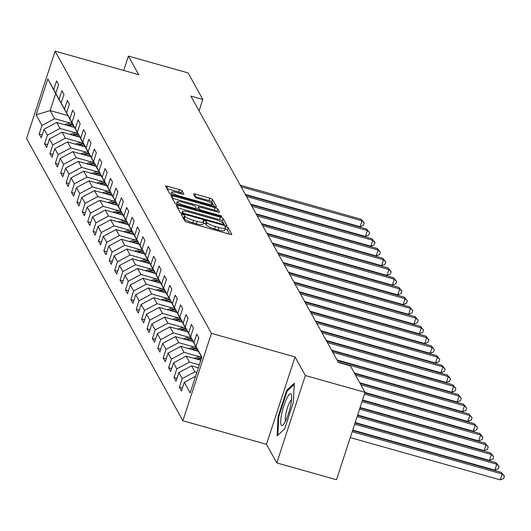 <?xml version="1.0" encoding="UTF-8"?>
<svg xmlns="http://www.w3.org/2000/svg" width="531" height="531" viewBox="0 0 531 531"><rect width="100%" height="100%" fill="white"/><g stroke="black" fill="none" stroke-linecap="round" stroke-linejoin="round"><path stroke-width="0.8" d="M182.691 214.604A1.739 0.339 18.1 0 0 181.27 214.491A1.739 0.339 18.1 0 0 181.283 214.57L184.894 221.075A2.489 0.485 18.1 0 0 187.576 222.35L229.777 234.244A2.489 0.485 18.1 0 0 231.801 234.403A2.489 0.485 18.1 0 0 231.781 234.29L228.177 227.779A1.739 0.339 18.1 0 0 226.299 226.89A1.739 0.339 18.1 0 0 224.879 226.777A1.739 0.339 18.1 0 0 224.892 226.856L225.363 227.699A7.958 1.56 18.1 0 1 225.423 228.058A7.958 1.56 18.1 0 1 218.945 227.547L215.427 226.551A7.958 1.56 18.1 0 1 206.838 222.482L206.373 221.639A1.739 0.339 18.1 0 0 204.495 220.743A1.739 0.339 18.1 0 0 203.074 220.63A1.739 0.339 18.1 0 0 203.088 220.71L203.559 221.553A7.958 1.56 18.1 0 1 203.619 221.912A7.958 1.56 18.1 0 1 197.14 221.4L193.623 220.411A7.958 1.56 18.1 0 1 185.034 216.336L184.569 215.493A1.739 0.339 18.1 0 0 182.691 214.604M229.657 234.204L227.407 230.142A1.739 0.339 18.1 0 0 225.529 229.253A1.739 0.339 18.1 0 0 225.071 229.14M225.423 228.058L224.653 230.421A7.958 1.56 18.1 0 1 218.175 229.903L214.657 228.914A7.958 1.56 18.1 0 1 206.068 224.839L205.603 223.996A1.739 0.339 18.1 0 0 203.725 223.106A1.739 0.339 18.1 0 0 203.267 222.993M182.133 190.908A2.489 0.485 18.1 0 0 179.445 189.633L167.604 186.295A2.489 0.485 18.1 0 0 165.579 186.135A2.489 0.485 18.1 0 0 165.599 186.248L169.608 193.476A2.489 0.485 18.1 0 0 172.29 194.751L214.491 206.645A2.489 0.485 18.1 0 0 216.515 206.805A2.489 0.485 18.1 0 0 216.495 206.692L212.493 199.464A2.489 0.485 18.1 0 0 209.805 198.189L195.508 194.16A2.489 0.485 18.1 0 0 193.483 194.001A2.489 0.485 18.1 0 0 193.503 194.114L195.216 197.207A2.489 0.485 18.1 0 0 197.897 198.481L204.993 200.479A6.651 1.301 18.1 0 1 212.221 204.183A6.651 1.301 18.1 0 1 206.805 203.751L179.02 195.926A6.651 1.301 18.1 0 1 171.792 192.222A6.651 1.301 18.1 0 1 177.208 192.647L181.841 193.954A2.489 0.485 18.1 0 0 183.865 194.114A2.489 0.485 18.1 0 0 183.845 194.001L182.133 190.908L181.356 193.271A2.489 0.485 18.1 0 0 178.675 191.996L166.953 188.691M138.71 74.692L128.409 56.094L188.127 72.92L202.815 99.443L190.875 96.078L338.426 362.454L350.367 365.819L365.056 392.349L305.345 375.523L295.044 356.925L211.444 333.368L55.111 51.135L138.71 74.692M178.157 205.351A2.489 0.485 18.1 0 0 176.133 205.192A2.489 0.485 18.1 0 0 176.153 205.305L180.155 212.533A2.489 0.485 18.1 0 0 182.843 213.807L225.044 225.695A2.489 0.485 18.1 0 0 227.069 225.854A2.489 0.485 18.1 0 0 227.049 225.741L223.047 218.513A2.489 0.485 18.1 0 0 220.358 217.239L178.157 205.351L177.427 207.594M174.885 203.008L170.876 195.773A2.489 0.485 18.1 0 1 170.856 195.667A2.489 0.485 18.1 0 1 172.88 195.826L215.082 207.714A2.489 0.485 18.1 0 1 217.77 208.988L219.482 212.081A2.489 0.485 18.1 0 1 219.502 212.194A2.489 0.485 18.1 0 1 217.478 212.035L200.36 207.209A2.489 0.485 18.1 0 0 198.335 207.05A2.489 0.485 18.1 0 0 198.355 207.163L199.49 209.214A2.489 0.485 18.1 0 0 202.178 210.488L219.993 215.506A1.739 0.339 18.1 0 1 221.885 216.482A1.739 0.339 18.1 0 1 220.471 216.369L177.566 204.276A2.489 0.485 18.1 0 1 174.885 203.008M211.444 333.368L182.876 420.758L26.55 138.525L55.111 51.135M42.188 134.92L39.168 134.071L41.239 137.814L44.06 129.192L47.378 135.186L44.558 143.808L46.635 147.552L49.449 138.93L52.768 144.923L49.954 153.545L52.025 157.289L54.846 148.667L58.164 154.66L55.343 163.282L57.421 167.026L60.235 158.404L63.554 164.398L60.74 173.02L62.811 176.763L65.632 168.141L68.95 174.135L66.129 182.75L68.207 186.5L71.021 177.878L74.34 183.872L71.526 192.487L73.597 196.238L76.418 187.616L79.736 193.603L76.915 202.225L78.993 205.968L81.807 197.353L85.126 203.34L82.312 211.962L84.383 215.705L87.203 207.09L90.522 213.077L87.701 221.699L89.779 225.443L92.593 216.821L95.912 222.814L93.098 231.436L95.168 235.18L97.989 226.558L101.308 232.551L98.487 241.174L100.565 244.917L103.379 236.295L106.698 242.289L103.884 250.911L105.954 254.654L108.775 246.032L112.094 252.026L109.273 260.641L111.351 264.392L114.165 255.769L117.484 261.763L114.669 270.379L116.74 274.129L119.561 265.507L122.88 271.494L120.059 280.116L122.137 283.859L124.951 275.244L128.27 281.231L125.455 289.853L127.526 293.597L130.347 284.981L133.666 290.968L130.845 299.59L132.923 303.334L135.737 294.712L139.056 300.705L136.241 309.327L138.312 313.071L141.133 304.449L144.452 310.443L141.631 319.065L143.709 322.808L146.523 314.186L149.842 320.18L147.027 328.802L149.098 332.545L151.919 323.923L155.238 329.917L152.417 338.539L154.494 342.283L157.309 333.66L160.627 339.654L157.813 348.27L159.884 352.02L162.705 343.398L166.024 349.385L163.203 358.007L165.28 361.75L168.095 353.135L171.413 359.122L168.599 367.744L170.67 371.488L173.491 362.872L176.81 368.859L173.989 377.481L176.066 381.225L178.881 372.603L182.199 378.596L179.385 387.218L181.456 390.962L184.277 382.34L190.151 392.953L201.886 357.051L196.012 346.444L198.826 337.822L196.755 334.079L193.934 342.694L200.399 354.834L197.081 348.847L190.616 336.707L193.437 328.085L191.359 324.341L188.545 332.964L195.01 345.097L185.226 326.97L188.04 318.348L185.969 314.604L183.149 323.226L189.613 335.366L179.83 317.233L182.651 308.611L180.573 304.867L177.759 313.489L184.224 325.629L174.44 307.495L177.254 298.873L175.184 295.13L172.363 303.752L178.828 315.892L169.044 297.758L171.865 289.136L169.787 285.393L166.973 294.015L173.438 306.155L163.654 288.021L166.469 279.406L164.398 275.655L161.577 284.277L168.042 296.417L158.258 278.29L161.079 269.668L159.001 265.925L156.187 274.54L162.652 286.68L152.868 268.553L155.683 259.931L153.612 256.188L150.791 264.803L157.256 276.943L147.472 258.816L150.293 250.194L148.215 246.45L145.401 255.072L151.866 267.206L142.082 249.079L144.897 240.457L142.826 236.713L140.005 245.335L146.47 257.475L136.686 239.342L139.507 230.72L137.429 226.976L134.615 235.598L141.08 247.738L131.296 229.604L134.111 220.982L132.04 217.239L129.219 225.861L135.684 238.001L125.9 219.867L128.721 211.245L126.644 207.502L123.829 216.124L130.294 228.264L120.51 210.13L123.325 201.514L121.254 197.764L118.433 206.386L124.898 218.526L115.114 200.393L117.935 191.777L115.858 188.034L113.037 196.649L119.508 208.789L109.718 190.662L112.539 182.04L110.461 178.297L107.647 186.912L114.112 199.052L104.328 180.925L107.143 172.303L105.072 168.559L102.251 177.181L108.722 189.315L98.932 171.188L101.753 162.566L99.675 158.822L96.861 167.444L103.326 179.584L93.542 161.451L96.357 152.828L94.286 149.085L91.465 157.707L97.936 169.847L88.146 151.713L90.967 143.091L88.889 139.348L86.075 147.97L92.54 160.11L82.756 141.976L85.571 133.354L83.5 129.61L80.679 138.233L87.15 150.373L77.36 132.239L80.181 123.623L78.103 119.873L75.289 128.495L81.754 140.635L71.97 122.502L74.785 113.886L72.714 110.136L69.893 118.758L76.364 130.898L66.574 112.771L69.395 104.149L67.318 100.405L64.503 109.021L70.968 121.161L61.184 103.034L63.999 94.412L61.928 90.668L59.107 99.29L65.578 111.424L55.788 93.297L58.609 84.675L56.532 80.931L53.717 89.553L60.182 101.693L55.689 93.575L50.133 110.581L54.627 118.698L69.913 123.006M39.168 134.071L41.982 125.449L36.108 114.842L47.836 78.94L53.717 89.553M55.788 93.297L59.107 99.29M61.184 103.034L64.503 109.021M66.574 112.771L69.893 118.758M71.97 122.502L75.289 128.495M77.36 132.239L80.679 138.233M82.756 141.976L86.075 147.97M88.146 151.713L91.465 157.707M93.542 161.451L96.861 167.444M98.932 171.188L102.251 177.181M104.328 180.925L107.647 186.912M109.718 190.662L113.037 196.649M115.114 200.393L118.433 206.386M120.51 210.13L123.829 216.124M125.9 219.867L129.219 225.861M131.296 229.604L134.615 235.598M136.686 239.342L140.005 245.335M142.082 249.079L145.401 255.072M147.472 258.816L150.791 264.803M152.868 268.553L156.187 274.54M158.258 278.29L161.577 284.277M163.654 288.021L166.973 294.015M169.044 297.758L172.363 303.752M174.44 307.495L177.759 313.489M179.83 317.233L183.149 323.226M185.226 326.97L188.545 332.964M190.616 336.707L193.934 342.694M75.309 132.737L60.016 128.429L56.698 122.442L74.446 127.44M56.698 122.442L44.06 129.192M60.016 128.429L47.378 135.186M80.699 142.474L65.413 138.166L62.094 132.179L79.836 137.177M62.094 132.179L49.449 138.93M65.413 138.166L52.768 144.923M86.095 152.211L70.802 147.903L67.483 141.91L85.232 146.914M67.483 141.91L54.846 148.667M70.802 147.903L58.164 154.66M91.485 161.948L76.198 157.641L72.88 151.647L90.628 156.652M72.88 151.647L60.235 158.404M76.198 157.641L63.554 164.398M96.881 171.686L81.588 167.378L78.269 161.384L96.018 166.389M78.269 161.384L65.632 168.141M81.588 167.378L68.95 174.135M102.271 181.423L86.984 177.115L83.666 171.121L101.414 176.119M83.666 171.121L71.021 177.878M86.984 177.115L74.34 183.872M107.667 191.16L92.374 186.852L89.055 180.859L106.804 185.857M89.055 180.859L76.418 187.616M92.374 186.852L79.736 193.603M113.057 200.897L97.77 196.589L94.452 190.596L112.2 195.594M94.452 190.596L81.807 197.353M97.77 196.589L85.126 203.34M118.453 210.628L103.16 206.32L99.841 200.333L117.59 205.331M99.841 200.333L87.203 207.09M103.16 206.32L90.522 213.077M123.842 220.365L108.556 216.057L105.238 210.07L122.986 215.068M105.238 210.07L92.593 216.821M108.556 216.057L95.912 222.814M129.239 230.102L113.946 225.794L110.627 219.801L128.376 224.805M110.627 219.801L97.989 226.558M113.946 225.794L101.308 232.551M134.628 239.839L119.342 235.532L116.023 229.538L133.772 234.543M116.023 229.538L103.379 236.295M119.342 235.532L106.698 242.289M140.025 249.577L124.732 245.269L121.413 239.275L139.162 244.28M121.413 239.275L108.775 246.032M124.732 245.269L112.094 252.026M145.414 259.314L130.128 255.006L126.809 249.012L144.558 254.01M126.809 249.012L114.165 255.769M130.128 255.006L117.484 261.763M150.811 269.051L135.518 264.743L132.199 258.75L149.948 263.748M132.199 258.75L119.561 265.507M135.518 264.743L122.88 271.494M156.207 278.788L140.914 274.481L137.595 268.487L155.344 273.485M137.595 268.487L124.951 275.244M140.914 274.481L128.27 281.231M161.597 288.525L146.304 284.211L142.985 278.224L160.734 283.222M142.985 278.224L130.347 284.981M146.304 284.211L133.666 290.968M166.993 298.256L151.7 293.948L148.381 287.961L166.13 292.959M148.381 287.961L135.737 294.712M151.7 293.948L139.056 300.705M172.383 307.993L157.09 303.686L153.771 297.699L171.52 302.697M153.771 297.699L141.133 304.449M157.09 303.686L144.452 310.443M177.779 317.73L162.486 313.423L159.167 307.429L176.916 312.434M159.167 307.429L146.523 314.186M162.486 313.423L149.842 320.18M183.168 327.468L167.876 323.16L164.557 317.166L182.306 322.171M164.557 317.166L151.919 323.923M167.876 323.16L155.238 329.917M188.565 337.205L173.272 332.897L169.953 326.904L187.702 331.908M169.953 326.904L157.309 333.66M173.272 332.897L160.627 339.654M193.954 346.942L178.662 342.634L175.343 336.641L193.092 341.639M175.343 336.641L162.705 343.398M178.662 342.634L166.024 349.385M199.351 356.679L184.058 352.372L180.739 346.378L198.488 351.376M180.739 346.378L168.095 353.135M184.058 352.372L171.413 359.122M199.324 364.89L189.454 362.102L186.135 356.115L200.837 360.257M186.135 356.115L173.491 362.872M189.454 362.102L176.81 368.859M196.868 372.41L194.844 371.839L191.525 365.852L198.382 367.784M191.525 365.852L178.881 372.603M194.844 371.839L182.199 378.596M195.6 376.293L184.277 382.34M196.012 346.444L201.8 357.317L196.311 358.983M295.044 356.925L266.482 444.308L276.784 462.913L305.345 375.523M276.784 462.913L336.495 479.732L365.056 392.349M128.409 56.094L123.71 70.464M266.482 444.308L182.876 420.758M199.079 110.886L202.815 99.443M67.875 115.579L50.133 110.581L36.108 114.842M47.836 78.94L55.689 93.575M54.627 118.698L41.982 125.449M182.405 388.068L179.385 387.218M177.009 378.331L173.989 377.481M171.619 368.594L168.599 367.744M166.223 358.856L163.203 358.007M160.833 349.126L157.813 348.27M155.437 339.389L152.417 338.539M150.047 329.651L147.027 328.802M144.651 319.914L141.631 319.065M139.261 310.177L136.241 309.327M133.865 300.44L130.845 299.59M128.475 290.703L125.455 289.853M123.079 280.965L120.059 280.116M117.69 271.235L114.669 270.379M112.293 261.498L109.273 260.641M106.904 251.76L103.884 250.911M101.507 242.023L98.487 241.174M96.118 232.286L93.098 231.436M90.721 222.549L87.701 221.699M85.332 212.812L82.312 211.962M79.935 203.074L76.915 202.225M74.546 193.344L71.526 192.487M69.149 183.607L66.129 182.75M63.76 173.869L60.74 173.02M58.364 164.132L55.343 163.282M52.974 154.395L49.954 153.545M47.578 144.658L44.558 143.808M294.307 383.223L286.667 390.358L278.065 416.676L277.102 435.858L284.742 428.723L293.344 402.405L294.307 383.223M278.768 416.875L278.065 416.676M287.616 390.624L286.667 390.358M182.777 217.252A1.739 0.339 18.1 0 1 183.799 217.856L184.264 218.699A7.958 1.56 18.1 0 0 192.853 222.774L193.623 220.411M203.619 221.912L202.849 224.274A7.958 1.56 18.1 0 1 196.37 223.763L192.853 222.774M224.925 225.662L222.27 220.876A2.489 0.485 18.1 0 0 219.588 219.602L177.507 207.747M183.069 212.785A1.739 0.339 18.1 0 0 184.947 213.674L221.991 224.109A1.739 0.339 18.1 0 0 223.405 224.221A1.739 0.339 18.1 0 0 223.392 224.142L222.901 223.259A7.958 1.56 18.1 0 0 214.312 219.184L188.99 212.048A7.958 1.56 18.1 0 0 182.511 211.537A7.958 1.56 18.1 0 0 182.578 211.896L183.069 212.785L182.744 213.774M172.23 198.222L214.312 210.077L215.082 207.714M217.358 212.002L216.993 211.351A2.489 0.485 18.1 0 0 214.312 210.077M197.645 209.333A2.489 0.485 18.1 0 0 197.565 209.413A2.489 0.485 18.1 0 0 197.585 209.526L197.844 209.991M182.604 202.205A6.651 1.301 18.1 0 0 177.188 201.78A6.651 1.301 18.1 0 0 184.416 205.484L194.207 208.245A2.489 0.485 18.1 0 0 196.231 208.404A2.489 0.485 18.1 0 0 196.211 208.291L195.076 206.24A2.489 0.485 18.1 0 0 192.388 204.966L182.604 202.205M181.715 193.921L181.356 193.271M214.371 206.605L211.716 201.826A2.489 0.485 18.1 0 0 209.035 200.552L194.857 196.556M350.268 437.604L500.255 479.865L502.18 473.957L501.317 472.398L352.591 430.495M352.199 431.696L502.18 473.957L504.45 476.134L503.68 478.497L500.255 479.865M501.317 472.398L504.45 476.134M286.747 398.489A16.468 3.332 -74.3 0 0 281.005 417.957A16.468 3.332 -74.3 0 0 283.156 424.807A16.468 3.332 -74.3 0 0 285.618 420.864A16.468 3.332 -74.3 0 0 291.499 395.197A16.468 3.332 -74.3 0 0 286.747 398.489M291.552 399.724A11.277 2.283 -74.3 0 0 289.395 402.81A11.277 2.283 -74.3 0 0 285.565 420.97M277.846 435.161L278.782 416.589L287.118 391.088L294.247 384.431M352.723 430.077L494.859 470.127L496.79 464.22L495.927 462.66L355.047 422.968M354.655 424.176L496.79 464.22L499.054 466.397L498.284 468.76L494.859 470.127M495.927 462.66L499.054 466.397M200.174 360.071L200.977 359.826M194.021 358.339A6.717 6.445 -29 0 1 194.777 358.06L201.169 356.128M355.186 422.557L489.469 460.39L491.394 454.483L490.531 452.923L357.509 415.448M197.804 359.401L201.481 358.292M357.117 416.649L491.394 454.483L493.664 456.667L492.894 459.023L489.469 460.39M490.531 452.923L493.664 456.667M194.784 350.334L197.459 349.524M188.631 348.601A6.717 6.445 -29 0 1 189.381 348.323L195.773 346.391M357.642 415.03L484.073 450.653L486.004 444.752L485.142 443.186L359.965 407.921M192.414 349.663L196.809 348.336M196.41 347.579L190.914 349.245M359.573 409.129L486.004 444.752L488.268 446.929L487.498 449.292L484.073 450.653M485.142 443.186L488.268 446.929M189.388 340.597L192.069 339.787M183.235 338.864A6.717 6.445 -29 0 1 183.991 338.592L190.383 336.654M360.104 407.509L478.683 440.916L480.608 435.015L479.745 433.455L362.427 400.394M187.018 339.933L191.419 338.599M191.021 337.849L185.525 339.508M362.036 401.602L480.608 435.015L482.878 437.192L482.108 439.555L478.683 440.916M479.745 433.455L482.878 437.192M183.998 330.859L186.673 330.05M177.845 329.127A6.717 6.445 -29 0 1 178.595 328.855L184.987 326.917M362.56 399.982L473.287 431.179L475.218 425.278L474.356 423.718L364.883 392.874M181.629 330.196L186.023 328.862M185.624 328.112L180.128 329.771M364.492 394.082L475.218 425.278L477.482 427.455L476.712 429.818L473.287 431.179M474.356 423.718L477.482 427.455M178.602 321.122L181.283 320.312M172.449 319.39A6.717 6.445 -29 0 1 173.206 319.118L179.597 317.18M365.023 392.462L467.897 421.441L469.822 415.541L468.959 413.981L360.045 383.289M176.232 320.458L180.633 319.124M180.235 318.374L174.739 320.034M360.907 384.849L469.822 415.541L472.092 417.718L471.322 420.081L467.897 421.441M468.959 413.981L472.092 417.718M173.212 311.392L175.887 310.575M167.059 309.653A6.717 6.445 -29 0 1 167.809 309.381L174.201 307.442M359.746 382.758L462.501 411.711L464.433 405.803L463.57 404.244L354.648 373.558M170.843 310.721L175.237 309.387M174.838 308.637L169.343 310.296M355.511 375.118L464.433 405.803L466.696 407.981L465.926 410.344L462.501 411.711M463.57 404.244L466.696 407.981M167.816 301.654L170.491 300.845M161.663 299.922A6.717 6.445 -29 0 1 162.42 299.643L168.812 297.705M354.356 373.021L457.111 401.974L459.036 396.066L458.173 394.506L337.311 360.456M165.446 300.984L169.847 299.65M169.442 298.9L163.953 300.566M338.181 362.016L459.036 396.066L461.306 398.243L460.536 400.606L457.111 401.974M458.173 394.506L461.306 398.243M162.426 291.917L165.101 291.107M156.273 290.185A6.717 6.445 -29 0 1 157.023 289.906L163.415 287.968M337.019 359.918L451.715 392.236L453.647 386.329L452.784 384.769L331.921 350.719M160.057 291.247L164.451 289.919M164.052 289.163L158.557 290.829M332.784 352.279L453.647 386.329L455.91 388.506L455.14 390.869L451.715 392.236M452.784 384.769L455.91 388.506M157.03 282.18L159.705 281.37M150.877 280.448A6.717 6.445 -29 0 1 151.634 280.169L158.026 278.237M331.623 350.181L446.325 382.499L448.25 376.592L447.387 375.032L326.525 340.982M154.66 281.51L159.061 280.182M158.656 279.425L153.167 281.091M327.395 342.541L448.25 376.592L450.52 378.776L449.75 381.132L446.325 382.499M447.387 375.032L450.52 378.776M151.64 272.443L154.315 271.633M145.487 270.71A6.717 6.445 -29 0 1 146.237 270.432L152.629 268.5M326.233 340.444L440.929 372.762L442.861 366.861L441.998 365.295L321.136 331.244M149.271 271.772L153.665 270.445M153.267 269.688L147.771 271.354M321.998 332.804L442.861 366.861L445.124 369.038L444.354 371.395L440.929 372.762M441.998 365.295L445.124 369.038M146.244 262.706L148.919 261.896M140.091 260.973A6.717 6.445 -29 0 1 140.841 260.694L147.24 258.763M320.837 330.707L435.539 363.025L437.464 357.124L436.601 355.564L315.739 321.507M143.874 262.042L148.275 260.708M147.87 259.958L142.381 261.617M316.609 323.067L437.464 357.124L439.734 359.301L438.964 361.664L435.539 363.025M436.601 355.564L439.734 359.301M140.854 252.968L143.529 252.159M134.701 251.236A6.717 6.445 -29 0 1 135.451 250.964L141.843 249.026M315.447 320.976L430.143 353.288L432.075 347.387L431.212 345.827L310.35 311.77M138.485 252.305L142.879 250.971M142.481 250.22L136.985 251.88M311.212 313.33L432.075 347.387L434.338 349.564L433.568 351.927L430.143 353.288M431.212 345.827L434.338 349.564M135.458 243.231L138.133 242.421M129.305 241.499A6.717 6.445 -29 0 1 130.055 241.227L136.454 239.289M310.051 311.239L424.754 343.55L426.678 337.65L425.816 336.09L304.953 302.033M133.089 242.567L137.489 241.233M137.084 240.483L131.595 242.143M305.823 303.593L426.678 337.65L428.948 339.827L428.178 342.19L424.754 343.55M425.816 336.09L428.948 339.827M130.068 233.501L132.743 232.684M123.915 231.762A6.717 6.445 -29 0 1 124.666 231.489L131.057 229.551M304.661 301.502L419.357 333.82L421.289 327.912L420.426 326.353L299.564 292.302M127.699 232.83L132.093 231.496M131.695 230.746L126.199 232.405M300.427 293.862L421.289 327.912L423.552 330.09L422.782 332.452L419.357 333.82M420.426 326.353L423.552 330.09M124.672 223.763L127.347 222.954M118.519 222.024A6.717 6.445 -29 0 1 119.269 221.752L125.668 219.814M299.265 291.765L413.961 324.083L415.892 318.175L415.03 316.615L294.167 282.565M122.303 223.093L126.703 221.759M126.298 221.009L120.809 222.675M295.037 284.125L415.892 318.175L418.162 320.352L417.386 322.715L413.961 324.083M415.03 316.615L418.162 320.352M119.283 214.026L121.957 213.216M113.13 212.294A6.717 6.445 -29 0 1 113.88 212.015L120.271 210.077M293.875 282.027L408.571 314.345L410.503 308.438L409.64 306.878L288.778 272.828M116.913 213.356L121.307 212.028M120.909 211.272L115.413 212.938M289.641 274.388L410.503 308.438L412.766 310.615L411.996 312.978L408.571 314.345M409.64 306.878L412.766 310.615M113.886 204.289L116.561 203.479M107.733 202.557A6.717 6.445 -29 0 1 108.483 202.278L114.882 200.346M288.479 272.29L403.175 304.608L405.107 298.701L404.244 297.141L283.381 263.091M111.517 203.619L115.917 202.291M115.512 201.534L110.023 203.2M284.251 264.65L405.107 298.701L407.377 300.885L406.6 303.241L403.175 304.608M404.244 297.141L407.377 300.885M108.497 194.552L111.171 193.742M102.344 192.819A6.717 6.445 -29 0 1 103.094 192.541L109.486 190.609M283.089 262.553L397.785 294.871L399.717 288.964L398.854 287.404L277.992 253.353M106.127 193.881L110.521 192.554M110.123 191.797L104.627 193.463M278.855 254.913L399.717 288.964L401.98 291.147L401.21 293.504L397.785 294.871M398.854 287.404L401.98 291.147M103.1 184.815L105.775 184.005M96.947 183.082A6.717 6.445 -29 0 1 97.697 182.803L104.096 180.872M277.693 252.816L392.389 285.134L394.321 279.233L393.458 277.673L272.595 243.616M100.731 184.151L105.131 182.817M104.726 182.06L99.237 183.726M273.465 245.176L394.321 279.233L396.591 281.41L395.814 283.773L392.389 285.134M393.458 277.673L396.591 281.41M97.711 175.077L100.386 174.268M91.558 173.345A6.717 6.445 -29 0 1 92.308 173.073L98.7 171.135M272.303 243.079L386.999 275.397L388.931 269.496L388.061 267.936L267.206 233.879M95.341 174.414L99.735 173.079M99.337 172.329L93.841 173.989M268.069 235.439L388.931 269.496L391.194 271.673L390.424 274.036L386.999 275.397M388.061 267.936L391.194 271.673M92.314 165.34L94.989 164.53M86.161 163.608A6.717 6.445 -29 0 1 86.911 163.336L93.31 161.397M266.907 233.348L381.603 265.659L383.535 259.759L382.672 258.199L261.81 224.142M89.945 164.676L94.345 163.342M93.941 162.592L88.451 164.252M262.672 225.702L383.535 259.759L385.805 261.936L385.028 264.299L381.603 265.659M382.672 258.199L385.805 261.936M86.925 155.603L89.6 154.793M80.772 153.871A6.717 6.445 -29 0 1 81.522 153.598L87.914 151.66M261.517 223.611L376.213 255.929L378.145 250.021L377.275 248.462L256.42 214.411M84.555 154.939L88.949 153.605M88.551 152.855L83.055 154.514M257.283 215.971L378.145 250.021L380.408 252.198L379.638 254.561L376.213 255.929M377.275 248.462L380.408 252.198M81.528 145.872L84.203 145.063M75.375 144.133A6.717 6.445 -29 0 1 76.125 143.861L82.524 141.923M256.121 213.874L370.817 246.192L372.749 240.284L371.886 238.724L251.024 204.674M79.159 145.202L83.559 143.868M83.155 143.118L77.665 144.784M251.886 206.234L372.749 240.284L375.019 242.461L374.242 244.824L370.817 246.192M371.886 238.724L375.019 242.461M76.132 136.135L78.814 135.325M69.986 134.403A6.717 6.445 -29 0 1 70.736 134.124L77.128 132.186M250.732 204.136L365.428 236.454L367.359 230.547L366.49 228.987L245.634 194.937M73.769 135.465L78.163 134.137M77.765 133.381L72.269 135.047M246.497 196.497L367.359 230.547L369.622 232.724L368.853 235.087L365.428 236.454M366.49 228.987L369.622 232.724M70.742 126.398L73.417 125.588M64.59 124.666A6.717 6.445 -29 0 1 65.34 124.387L71.738 122.455M245.335 194.399L360.031 226.717L361.963 220.81L361.1 219.25L240.238 185.2M68.373 125.728L72.774 124.4M72.369 123.643L66.879 125.309M241.101 186.759L361.963 220.81L364.233 222.993L363.456 225.35L360.031 226.717M361.1 219.25L364.233 222.993M184.264 218.699L185.034 216.336M196.37 223.763L197.14 221.4M205.603 223.996L206.373 221.639M206.068 224.839L206.838 222.482M214.657 228.914L215.427 226.551M218.175 229.903L218.945 227.547M227.407 230.142L228.177 227.779M183.799 217.856L184.569 215.493M219.588 219.602L220.358 217.239M222.27 220.876L223.047 218.513M184.728 214.338L184.947 213.674M221.772 224.772L221.991 224.109M223.066 225.137L223.352 224.281M182.033 213.548L182.578 211.896M172.15 198.07L172.88 195.826M216.993 211.351L217.77 208.988M197.585 209.526L198.355 207.163M199.125 210.349L199.49 209.214M201.959 211.152L202.178 210.488M219.781 216.17L219.993 215.506M184.197 206.147L184.416 205.484M193.988 208.909L194.207 208.245M195.839 209.426L196.151 208.484M178.808 196.589L179.02 195.926M206.592 204.415L206.805 203.751M194.771 196.404L195.508 194.16M209.035 200.552L209.805 198.189M211.716 201.826L212.493 199.464M166.873 188.545L167.604 186.295M178.675 191.996L179.445 189.633M194.777 358.06L195.096 358.637M189.381 348.323L189.7 348.9M183.991 338.592L184.31 339.163M178.595 328.855L178.914 329.432M173.206 319.118L173.524 319.695M167.809 309.381L168.128 309.958M162.42 299.643L162.738 300.221M157.023 289.906L157.342 290.484M151.634 280.169L151.952 280.746M146.237 270.432L146.556 271.009M140.841 260.694L141.166 261.272M135.451 250.964L135.77 251.541M130.055 241.227L130.38 241.804M124.666 231.489L124.984 232.067M119.269 221.752L119.594 222.33M113.88 212.015L114.198 212.592M108.483 202.278L108.809 202.855M103.094 192.541L103.412 193.118M97.697 182.803L98.023 183.381M92.308 173.073L92.626 173.65M86.911 163.336L87.237 163.913M81.522 153.598L81.84 154.176M76.125 143.861L76.444 144.439M70.736 134.124L71.054 134.701M65.34 124.387L65.658 124.964M223.106 225.151L223.405 224.221M181.874 213.489L182.511 211.537M197.565 209.413L198.335 207.05M176.484 203.917L177.188 201.78M195.893 209.44L196.231 208.404M171.095 194.353L171.792 192.222M211.677 205.849L212.221 204.183"/></g></svg>
